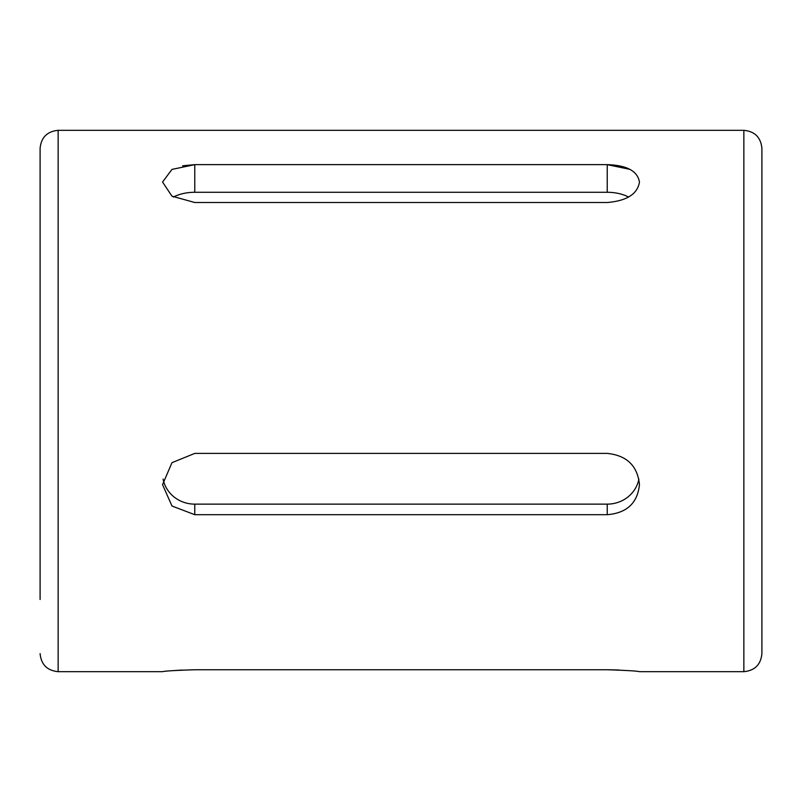<?xml version="1.0" encoding="UTF-8"?>
<svg xmlns="http://www.w3.org/2000/svg" width="802" height="802" viewBox="0 0 802 802"><rect width="100%" height="100%" fill="white"/><g stroke="black" fill="none" stroke-linecap="round" stroke-linejoin="round"><path stroke-width="1.2" d="M607.224 453.401C626.813 455.426 637.56 465.842 639.455 484.639C637.55 503.054 626.813 513.069 607.224 514.694L194.776 514.694L171.979 506.012L162.545 484.639L171.979 462.684L194.776 453.401L607.224 453.401M628.618 197.051A32.22 18.937 0 0 0 607.224 192.28L607.224 164.641C626.813 165.242 637.56 171.037 639.455 182.024C637.55 194.034 626.813 200.871 607.224 202.515L194.776 202.515L171.979 196.179L162.545 182.024L171.979 169.402L194.776 164.641L607.224 164.641L629.951 169.372M194.776 669.75C175.197 670.392 164.45 671.033 162.545 671.675C164.43 671.033 175.177 670.392 194.776 669.75L607.224 669.75C626.813 670.392 637.56 671.033 639.455 671.675L743.855 671.675C754.812 670.602 760.827 664.587 761.9 653.63L761.9 202.505M618.923 670.001L607.224 669.75M182.034 670.051L172.199 670.693M162.545 671.675L58.145 671.675L58.145 130.325C47.188 131.398 41.173 137.413 40.1 148.37L40.1 599.495M40.1 148.37L40.1 401M194.756 164.641L182.595 165.814M58.145 130.325L743.855 130.325C754.812 131.398 760.827 137.413 761.9 148.37L761.9 401M607.224 192.28L194.776 192.28A32.22 18.937 0 0 0 173.382 197.051M163.087 479.055A32.22 30.646 180 0 0 194.776 504.137L607.224 504.137A32.22 30.646 180 0 0 638.913 479.065M743.855 130.325L743.855 671.675M194.776 192.28L194.776 164.641M194.776 504.137L194.776 514.694M607.224 504.137L607.224 514.694M58.145 671.675C47.188 670.602 41.173 664.587 40.1 653.63"/></g></svg>
